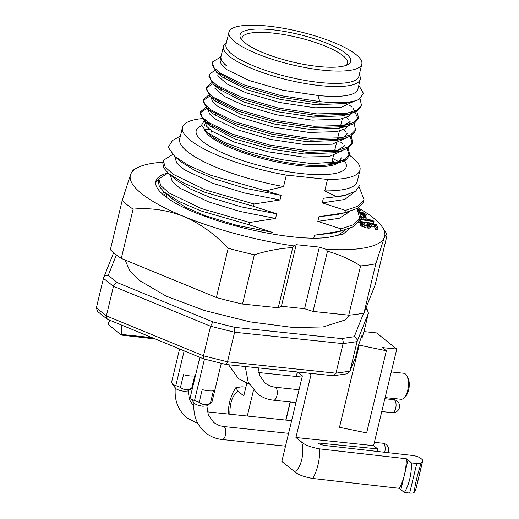 <?xml version="1.0" encoding="UTF-8"?>
<svg xmlns="http://www.w3.org/2000/svg" width="519" height="519" viewBox="0 0 519 519"><rect width="100%" height="100%" fill="white"/><g stroke="black" fill="none" stroke-linecap="round" stroke-linejoin="round"><path stroke-width="0.78" d="M242.243 40.326A54.268 13.494 -166.5 0 1 242.016 37.926A54.268 13.494 -166.5 0 1 297.938 37.478A54.268 13.494 -166.5 0 1 347.561 63.266A54.268 13.494 -166.5 0 1 346.27 65.297M361.821 64.084L358.863 76.397A68.326 16.984 -166.5 0 1 288.454 76.968A68.326 16.984 -166.5 0 1 225.979 44.498L228.937 32.178A68.326 16.984 -166.5 0 1 267.739 26.067A68.326 16.984 -166.5 0 1 361.821 64.084A68.326 16.984 -166.5 0 1 291.412 64.648A68.326 16.984 -166.5 0 1 228.937 32.178M244.968 42.843A56.889 14.143 -166.5 0 1 241.069 38.828A56.889 14.143 -166.5 0 1 298.678 34.384A56.889 14.143 -166.5 0 1 347.996 64.499A56.889 14.143 -166.5 0 1 298.399 63.305A56.889 14.143 -166.5 0 1 244.968 42.843M359.219 345.148L386.363 350.747L366.641 432.898L339.497 427.299L359.219 345.148L358.532 345.077L355.593 357.163L349.819 371.669L347.081 373.823L333.302 375.743L226.193 364.513L203.617 358.876L203.487 355.813L227.517 361.808L226.193 364.513M358.532 345.077L361.97 335.449L361.555 337.467L361.185 337.428L362.165 337.532L363.923 331.589L376.509 332.913L396.763 349.086L382.393 347.581L386.363 350.747M103.456 278.333L103.618 277.827C104.546 275.946 106.09 275.115 108.244 275.342L117.417 282.667C115.516 282.874 114.206 284.094 113.479 286.332L106.382 315.896L107.193 319.146L97.611 311.497L96.359 307.89L103.456 278.333L113.479 286.332L210.584 326.25L234.614 332.244L343.065 343.617L357.072 341.612L368.425 313.067L363.981 331.596M96.359 307.89L106.382 315.896L203.487 355.813L210.584 326.25L212.855 321.897L234.841 327.379L234.614 332.244L227.517 361.808L335.968 373.18L343.065 343.617C343.455 341.294 342.91 339.608 341.437 338.557L354.25 336.721C356.449 337.668 357.383 339.296 357.072 341.612L349.819 371.669M121.556 325.147L121.66 334.437L152.982 338.064M109.807 320.314L108.302 323.772M155.11 338.939L122.16 335.183L120.836 334.755L108.199 324.381M180.404 136.03L172.464 140.539L168.266 147.357L174.767 156.478L189.221 165.775L210.558 175.214L265.786 190.823L283.582 186.561A91.279 22.693 13.5 0 1 179.71 138.904L182.461 127.453A91.279 22.693 -166.5 0 1 203.429 118.475M179.587 138.982L179.431 140.539A91.383 22.719 -166.5 0 1 179.587 138.982A91.383 22.719 -166.5 0 1 179.944 137.95M205.31 129.705A91.383 22.719 -166.5 0 1 209.897 129.607M324.771 190.882A91.279 22.693 13.5 0 0 357.228 181.527L359.978 170.07A91.279 22.693 -166.5 0 1 327.521 179.425L324.771 190.882L336.494 196.643L345.479 195.176L355.599 191.174L359.706 185.354M338.654 161.668A91.279 22.693 13.5 0 0 332.75 158.548M360.919 220.899L359.206 220.62L358.765 222.469L360.478 222.748L360.919 220.899L360.523 220.374L358.986 220.121L358.694 221.075L353.595 226.615L340.412 231.189L340.97 228.879L353.433 224.721L359.245 218.765L359.544 217.805L357.124 208.664M363.981 199.328L363.131 202.598L358.026 208.138L344.85 212.712L345.407 210.403L357.87 206.244L363.683 200.289L363.981 199.328L359.187 187.164M271.833 233.959L272.228 232.304L249.081 224.779L249.639 222.463L275.557 218.441L276.666 213.828L253.519 206.303L254.076 203.993L205.647 190.032L173.352 174.403L165.178 167.053L163.394 160.942L163.647 160.17L172.632 154.519M253.519 206.303L205.089 192.341L183.648 183.051L168.805 173.69L163.77 168.039L162.836 163.251L163.394 160.942M249.639 222.463L201.21 208.508L168.915 192.88L160.741 185.53L158.957 179.418L159.21 178.646L168.046 173.035M249.081 224.779L200.652 210.818L179.217 201.528L164.367 192.166L159.333 186.516L158.405 181.728L158.957 179.418M182.461 127.453A91.279 22.693 -166.5 0 0 286.332 175.104L283.582 186.561M349.293 155.136A91.279 22.693 -166.5 0 1 359.978 170.07M166.385 197.272L166.404 193.885M272.228 232.304L236.768 225.324L205.271 215.729L185.867 207.412L172.516 199.043L164.367 192.166M275.557 218.441L240.096 211.467L208.599 201.872L179.632 188.027L172.289 181.52L170.673 176.123L170.842 175.409M276.666 213.828L241.205 206.847L209.708 197.259L190.298 188.935L176.953 180.567L168.805 173.69M174.754 156.491L181.384 162.09L194.735 170.459L214.139 178.783L245.643 188.371L281.103 195.352L279.994 199.964L244.533 192.99L213.03 183.395L184.063 169.551L176.72 163.044L175.104 157.646L175.273 156.939M332.173 160.968L335.858 163.076M345.479 195.176L341.333 196.143L323.369 198.264L322.26 202.877L345.407 210.403M354.886 191.634L344.726 199.484L322.26 202.877M347.269 212.193L336.896 214.619L318.932 216.734L317.823 221.353L340.97 228.879M349.8 211.544L339.199 218.317L317.823 221.353M342.838 230.67L332.458 233.096L314.495 235.211L313.813 238.052M345.362 230.021L337.091 235.983M211.499 130.82L211.155 132.235M336.494 196.643L323.369 198.264M344.85 212.712L318.932 216.734M340.412 231.189L314.495 235.211M281.103 195.352L265.786 190.823M254.076 203.993L279.994 199.964M348.236 148.136L349.553 154.175L345.576 158.957L337.668 161.954L311.757 163.608A77.428 19.248 13.5 0 0 339.244 162.525A77.428 19.248 13.5 0 0 346.413 159.657L349.19 155.681L347.243 148.706M358.811 85.304L363.449 93.407L358.96 99.499L352.012 101.925L319.49 103.158L280.74 97.235L243.917 86.478L216.592 72.303L211.908 64.116L212.174 63.363M361.146 105.642L360.789 107.148L357.014 111.241L349.053 114.238L316.532 115.471L277.782 109.554L240.959 98.792L213.633 84.623L208.956 76.436L209.215 75.683M346.154 102.723L346.731 103.119M349.358 105.046L351.726 107.005M353.251 108.432L358.058 118.741L357.831 119.467L354.055 123.561L346.102 126.558L313.58 127.791L274.83 121.868L238 111.111L210.675 96.943L205.998 88.755L206.192 88.159L212.758 83.851M343.195 115.043L343.773 115.439M346.4 117.365L348.774 119.325M355.23 130.275L354.873 131.781L351.097 135.874L343.143 138.878L310.622 140.111L271.872 134.187L235.042 123.425L207.717 109.256L203.039 101.075L203.234 100.472L209.799 96.171M340.243 127.356L340.821 127.752M343.442 129.679L345.816 131.638M350.195 136.393L352.142 143.374L351.921 144.1L348.139 148.194L340.185 151.191L307.663 152.424L268.913 146.501L232.09 135.744L204.765 121.576L200.081 113.389L200.276 112.792L206.841 108.484M340.49 141.998L342.858 143.958M358.96 99.499A77.428 19.248 -166.5 0 1 319.86 101.62L281.11 95.697L244.287 84.934L219.809 72.939L213.62 67.288L212.472 61.982L220.056 57.414M360.05 98.844L361.386 104.883L361.159 105.61L356.748 110.073L347.263 113.155L316.901 113.933L278.152 108.01L241.329 97.254L216.851 85.252L210.662 79.602L209.319 74.892L209.514 74.301L214.613 70.454M347.879 102.126L348.307 102.438M356.482 110.216L358.428 117.21L358.201 117.93L353.789 122.393L344.305 125.475L313.95 126.253L275.2 120.33L238.37 109.567L213.886 97.566L207.704 91.915L206.367 87.205L211.655 82.774M343.857 113.7L345.349 114.757M354.153 123.496L355.47 129.529L355.243 130.243L350.831 134.706L341.346 137.788L310.991 138.567L272.241 132.65L235.412 121.887L210.928 109.879L204.739 104.228L203.409 99.518L208.696 95.094M340.899 126.013L342.391 127.071M351.194 135.816L352.511 141.849L352.291 142.563L347.873 147.026L338.388 150.108L308.033 150.886L269.283 144.963L232.46 134.207L207.963 122.192L201.781 116.541L200.457 111.832L205.738 107.407M337.94 138.333L339.432 139.39M359.245 74.807A70.357 17.49 -166.5 0 1 360.244 79.336A70.357 17.49 -166.5 0 1 320.288 85.635A70.357 17.49 -166.5 0 1 223.417 46.489L221.055 56.344A70.357 17.49 13.5 0 0 227.069 66.185L224.863 64.466L220.264 58.556L221.645 53.866M227.069 66.185L224.857 64.473M352.012 101.925L345.103 103.541L315.708 104.721L280.448 99.427L246.992 89.748L222.015 76.883L216.592 72.303M349.053 114.238L342.144 115.854L312.795 117.041L277.516 111.747L244.034 102.068L219.057 89.203L213.633 84.623M350.247 120.959L350.046 121.602L339.186 128.174L309.791 129.354L274.538 124.06L241.076 114.381L216.105 101.516L210.675 96.943M347.295 133.253L343.876 137.529M343.143 138.878L336.228 140.487L306.833 141.668L271.606 136.387L238.117 126.701L213.147 113.836L207.717 109.256M344.337 145.599L344.136 146.235L333.276 152.807L303.881 153.987L268.647 148.7L235.165 139.021L210.189 126.149L206.62 122.108M341.392 157.867L338.855 161.532L346.413 159.657M319.86 101.62L317.92 95.483L282.693 90.202L249.211 80.516L226.933 69.695L221.302 64.609L220.082 60.373L220.413 58.991M354.801 100.926L341.502 107.199L314.968 107.803L279.715 102.515L246.253 92.836L227.205 84.065L217.643 75.793M352.427 111.883L348.249 116.464L339.634 119.312L312.01 120.123L276.776 114.835L243.294 105.149L224.214 96.365L214.671 88.081M349.514 124.035L345.284 128.783L336.656 131.638L309.006 132.436L273.792 127.142L240.336 117.469L218.077 106.655L212.44 101.568L211.214 97.338M345.732 138.184L332.238 144.211L306.106 144.756L270.866 139.468L237.378 129.782L215.106 118.961L209.475 113.869L208.255 109.639L208.612 108.153M342.774 150.497L329.286 156.53L303.167 157.075L267.908 151.782L234.426 142.102L212.148 131.281L206.517 126.188L205.303 121.952L205.66 120.466M311.757 163.608L281.811 159.69L250.8 152.151L224.156 142.336L206.705 132.111L201.612 125.053L204.81 119.759M338.855 161.532A70.357 17.49 -166.5 0 1 335.423 163.238M339.244 162.525L332.342 164.134A70.357 17.49 -166.5 0 1 301.331 164.581A70.357 17.49 -166.5 0 1 209.78 134.713L206.698 132.118M338.706 162.655A70.357 17.49 -166.5 0 1 301.039 165.814A70.357 17.49 -166.5 0 1 204.635 130.191M207.204 123.035A70.357 17.49 -166.5 0 1 208.294 122.445A70.357 17.49 -166.5 0 1 208.314 122.432M334.898 149.608A70.357 17.49 -166.5 0 1 337.227 151.645M204.467 125.436A70.357 17.49 -166.5 0 1 205.303 123.697M206.737 122.309A70.357 17.49 -166.5 0 1 207.451 121.829M223.417 46.489A70.357 17.49 -166.5 0 1 226.362 42.908M317.92 95.483A70.357 17.49 13.5 0 0 357.876 89.19L360.244 79.336M344.467 160.786A77.156 19.177 -166.5 0 1 302.428 173.677A77.156 19.177 -166.5 0 1 220.082 151.71A77.156 19.177 -166.5 0 1 200.723 126.111L201.729 125.624M207.918 123.937A77.156 19.177 -166.5 0 1 210.065 123.587M286.332 175.104L327.521 179.425M368.425 313.067L367.18 309.46L365.687 308.727M107.193 319.146L203.617 358.876M355.749 356.657L349.975 371.169L335.968 373.18L333.749 375.737M151.866 337.603L121.66 334.437M206.594 405.903L202.871 406.241C199.218 405.735 196.448 404.852 194.567 403.581L194.022 402.887M202.222 389.607A11.113 2.764 13.5 0 0 213.4 390.775L210.429 403.146C206.205 405.313 202.455 405.034 199.173 402.309L202.222 389.607M199.854 357.332L190.239 397.392L191.394 399.345L199.179 402.296M210.429 403.146L211.986 402.024L221.289 363.287M194.469 400.772L204.473 359.096M368.484 225.746L368.86 224.169L369.398 224.636L369.145 225.687M368.86 224.169L367.621 223.572L367.29 222.872L376.366 224.578L377.975 227.984L376.23 227.659L374.861 224.753L369.275 223.702L371.429 225.564L370.501 226.303L369.249 226.342L366.2 225.953L361.542 224.163L360.783 222.56L364.15 222.281L364.435 222.885L363.131 222.82L362.418 223.326L364.079 224.824L368.964 225.739L369.684 225.24L369.398 224.636M362.573 222.988L362.47 223.436M363.131 222.82L362.839 224.046M364.435 222.885L363.89 224.727M360.673 222.995L360.225 224.844L361.094 226.012L365.759 227.802L368.801 228.191L370.871 227.847L371.429 225.564M360.958 223.598L360.51 225.441M361.542 224.163L361.094 226.012M362.826 224.857L362.379 226.706M364.364 225.421L363.916 227.27M366.2 225.953L365.759 227.802M367.595 226.213L367.154 228.062M369.249 226.342L368.801 228.191M370.501 226.303L370.06 228.152M371.312 225.999L370.871 227.847M374.861 224.753L374.413 226.602L375.782 229.502L377.527 229.833L377.975 227.984M371.319 226.018L374.413 226.602M376.23 227.659L375.782 229.502M367.29 222.872L366.849 224.721L367.809 225.726M367.621 223.572L367.18 225.421M359.206 220.62L358.947 220.283M358.421 221.704L358.765 222.469M359.297 218.849L370.728 220.53L367.776 219.531L370.475 219.926L373.427 220.925L374.017 221.581L359.161 219.394M360.763 221.542L373.57 223.423L374.017 221.581M367.776 219.531L367.64 220.075M363.728 217.26L366.044 217.558L363.968 217.487L366.219 218.252L363.306 217.403L362.041 217.818L361.594 217.662L362.645 217.318L360.335 217.02L359.648 218.642L360.095 216.799L362.405 217.091L360.368 216.254L363.066 217.176L364.332 216.76L364.786 216.916L363.728 217.26M364.786 216.916L364.675 217.383M360.16 216.326L359.758 218.188M359.894 218.869L361.263 219.044M361.594 217.662L361.237 219.135M362.041 217.818L361.711 219.2M363.306 217.403L362.865 219.245L363.501 219.466M366.005 218.324L365.655 219.784M366.219 218.252L365.843 219.809M366.284 217.779L366.174 218.239M359.245 212.835L361.068 214.289L360.9 214.782L359.725 215.087M358.746 211.544L364.091 213.049L366.265 214.671L366.096 215.158L364.513 215.417L363.741 214.84L364.37 214.697L364.383 214.094L363.456 213.4L358.96 212.057M361.068 214.289L360.562 216.319M360.536 216.313L360.9 214.782M359.226 212.096L359.129 212.498M360.322 212.297L360.076 213.341M361.581 212.615L361.133 214.464L363.547 215.644M362.677 213.024L362.23 214.872M363.456 213.4L363.008 215.242M364.383 214.094L364.234 214.73M363.741 214.84L363.294 216.689L363.683 216.974M364.513 215.417L364.182 216.812M365.305 215.391L364.857 217.24L365.655 217.007L366.265 214.671M366.096 215.158L365.655 217.007M360.42 215.041L360.03 216.864M357.422 209.112L360.264 210.26L358.039 210.137M359.901 211.771L360.264 210.26M164.633 195.916L163.368 191.42M349.637 228.574L343.124 234.14L329.007 237.202C296.388 242.496 216.968 225.759 177.31 204.246A104.617 26.008 13.5 0 1 164.821 196.065A104.617 26.008 13.5 0 1 155.804 181.365A104.617 26.008 13.5 0 1 167.948 172.95M155.622 182.746L159.028 179.146M358.279 207.976A130.775 32.509 -166.5 0 1 382.38 227.179A130.775 32.509 -166.5 0 1 384.339 237.43L375.821 263.717A143.847 35.759 -166.5 0 1 360.575 265.903C350.344 259.481 339.316 254.582 327.476 251.222L313.022 311.426L304.582 308.708L281.408 306.275L296.193 244.689L293.663 245.902A130.775 32.509 -166.5 0 1 183.616 216.378A130.775 32.509 -166.5 0 1 130.723 174.15L132.721 170.381M382.38 227.179L386.694 233.732L384.339 237.43A130.775 32.509 -166.5 0 1 326.14 249.308L327.476 251.222M386.687 233.738L386.94 235.769L375.114 285.035L363.994 312.989L375.821 263.717M293.663 245.902L292.71 247.576C279.877 248.354 267.097 250.748 254.362 254.764A143.847 35.759 -166.5 0 1 228.204 248.238C214.937 234.14 200.075 223.52 183.616 216.378C167.027 209.948 150.192 207.542 133.117 209.151A143.847 35.759 -166.5 0 1 122.205 200.438L130.723 174.15A130.775 32.509 -166.5 0 1 136.575 168.169A130.775 32.509 -166.5 0 1 163.096 162.194M296.193 244.689L319.367 247.122L304.582 308.708M326.14 249.308L319.367 247.122M360.575 265.903L348.742 315.169L313.022 311.426M348.742 315.169A143.847 35.759 13.5 0 0 363.994 312.989M122.205 200.438L110.378 249.71A143.847 35.759 13.5 0 0 121.29 258.417L133.117 209.151M121.29 258.417L216.378 297.51A143.847 35.759 13.5 0 0 242.535 304.037L254.362 254.764M228.204 248.238L216.378 297.51M292.71 247.576L278.255 307.78L242.535 304.037M278.255 307.78L281.408 306.275M246.785 383.372L243.781 395.867L238.156 391.371L235.866 387.674L232.616 393.091L229.82 401.077L228.827 406.28L228.347 414.045M258.838 367.932L258.391 369.807M253.512 390.126L247.291 416.037M411.489 462.935L416.763 463.486C419.339 463.688 420.857 463.428 421.305 462.727L422.602 461.034L415.505 490.598L414.207 492.284C413.76 492.992 412.248 493.245 409.666 493.05L404.392 492.499A30.368 13.786 -84 0 0 411.489 462.935L407.966 460.126L400.869 489.683L399.234 488.301L312.743 478.466C303.985 476.935 297.9 474.632 294.474 471.563L281.836 461.475L302.382 375.873L297.53 371.993L296.453 376.489M415.505 490.598A11.301 2.809 13.5 0 0 415.641 490.312L422.738 460.755A11.301 2.809 13.5 0 0 421.765 459.166L420.442 458.108A6.539 1.628 13.5 0 0 412.17 455.41L325.77 445.574A6.306 1.57 -166.5 0 1 318.51 443.447A1.323 0.331 -166.5 0 1 318.244 443.161A1.323 0.331 -166.5 0 1 318.977 443.044L377.657 448.903L373.583 445.652L396.763 349.086M400.869 489.683L404.392 492.499M309.746 373.271L311.017 374.692L295.94 437.511L301.571 442C304.99 445.068 311.076 447.372 319.84 448.903L406.332 458.744L407.966 460.126M295.94 437.511L373.583 445.652M235.866 387.674L242.042 386.798L245.876 387.161M311.017 374.692L309.168 373.213M377.657 448.903L377.054 451.413M385.117 397.593L401.018 399.26A13.079 5.936 -84 0 0 404.217 397.762A13.079 5.936 -84 0 0 406.565 375.38A13.079 5.936 -84 0 0 405.339 373.94A13.079 5.936 -84 0 0 403.743 373.252L391.274 371.941M404.217 397.762L405.676 396.218A11.113 5.047 -84 0 0 407.675 377.196L406.565 375.38M416.763 463.486L409.666 493.05M399.234 488.301A30.738 13.202 -83.5 0 0 406.332 458.744M312.743 478.466C317.349 470.448 319.717 460.593 319.84 448.903M187.891 390.969L184.167 391.307C180.515 390.807 177.751 389.918 175.87 388.647L175.318 387.959M183.525 374.673A11.113 2.764 13.5 0 0 194.696 375.847L191.732 388.212C187.502 390.385 183.752 390.106 180.469 387.375L183.525 374.673M179.574 348.995L171.536 382.464L172.691 384.41L180.476 387.369M191.732 388.212L192.517 387.907M175.772 385.838L184.161 350.876M108.14 324.615L108.666 322.429M120.836 334.755L121.362 332.562M117.417 282.667L212.855 321.897M234.841 327.379L341.437 338.557M354.25 336.721L363.663 313.061M116.386 254.881L108.244 275.342M122.16 335.183L122.309 334.567M384.689 452.283A6.539 2.971 -84 0 0 382.84 443.22L374.381 442.331M285.508 446.158L222.138 439.515A6.539 2.971 -84 0 0 225.467 435.123A6.539 2.971 -84 0 0 223.501 426.508L219.569 425.69L213.873 422.641L208.314 414.966L206.873 405.767M229.859 414.207C229.859 402.446 232.629 394.836 238.156 391.371M290.335 401.966L285.982 420.092M414.207 492.284C415.018 484.454 417.386 474.606 421.305 462.727M301.571 442C305.107 451.634 300.754 469.766 294.474 471.563M297.342 371.974L296.258 376.47M290.147 401.946L285.794 420.072M318.977 443.044L318.835 443.622M393.72 399.662A6.539 6.539 0 0 1 399.546 406.844A6.539 6.539 0 0 1 392.358 412.663A6.539 2.971 -84 0 0 395.991 406.474A6.539 2.971 -84 0 0 393.72 399.662L384.845 398.728M295.979 402.562L273.578 400.214A6.539 2.971 -84 0 0 276.906 395.822A6.539 2.971 -84 0 0 274.94 387.206L271.009 386.383L265.313 383.34L259.753 375.659L258.293 367.88M108.049 324.472L108.348 323.227M358.992 220.114L359.544 217.805M212.277 62.578L211.908 64.116M209.319 74.892L208.956 76.436M206.367 87.211L205.998 88.749M203.409 99.525L203.039 101.069M200.451 111.845L200.081 113.389M361.386 104.89L361.016 106.427M358.428 117.203L358.058 118.747M355.47 129.523L355.1 131.06M352.511 141.836L352.142 143.38M349.559 154.149L349.183 155.7M346.102 126.558L339.186 128.174M340.185 151.191L333.276 152.807M204.765 121.576L210.189 126.149M350.254 120.933L349.514 124.022M331.518 163.693L333.445 155.668M334.268 152.236L336.403 143.348M337.142 140.266L339.361 131.028M340.101 127.946L342.313 118.715M343.059 115.633L343.507 113.745M346.011 103.313L346.257 102.288M212.362 127.83L212.965 125.319M215.32 115.51L215.923 113.006M218.512 102.23L218.882 100.686M221.464 89.91L221.834 88.373M224.422 77.591L224.792 76.053M365.824 308.383L367.18 309.46M103.618 277.827L113.629 252.656M388.004 452.659A6.539 6.539 0 0 0 382.84 443.22M288.59 433.333L223.501 426.508M194.002 402.712C192.919 415.265 196.824 425.321 205.732 432.878C210.48 436.628 215.949 438.84 222.138 439.515M191.342 399.383L194.21 403.133M206.62 405.942L211.428 402.725M350.344 315.039L344.739 320.093L323.123 326.957L293.241 327.521L249.866 321.838L204.285 310.459L166.197 296.135L138.923 280.189L129.971 271.171L125.047 259.961M136.575 168.169L132.715 170.362M299.054 389.737L274.94 387.206M392.358 412.663L381.77 411.554M245.228 366.505L248.114 381.731L257.171 393.577C261.92 397.327 267.389 399.533 273.578 400.214M291.626 420.682L207.373 411.846M175.299 387.777C174.215 400.331 178.127 410.386 187.035 417.951L197.895 423.517M193.775 406.468L189.474 399.682L188.176 390.839M172.639 384.449L175.506 388.206M187.917 391.008L192.724 387.79M302.097 377.079L258.812 372.545M228.594 364.766L238.474 378.643L249.334 384.216M245.215 367.16L244.52 366.433"/></g></svg>
